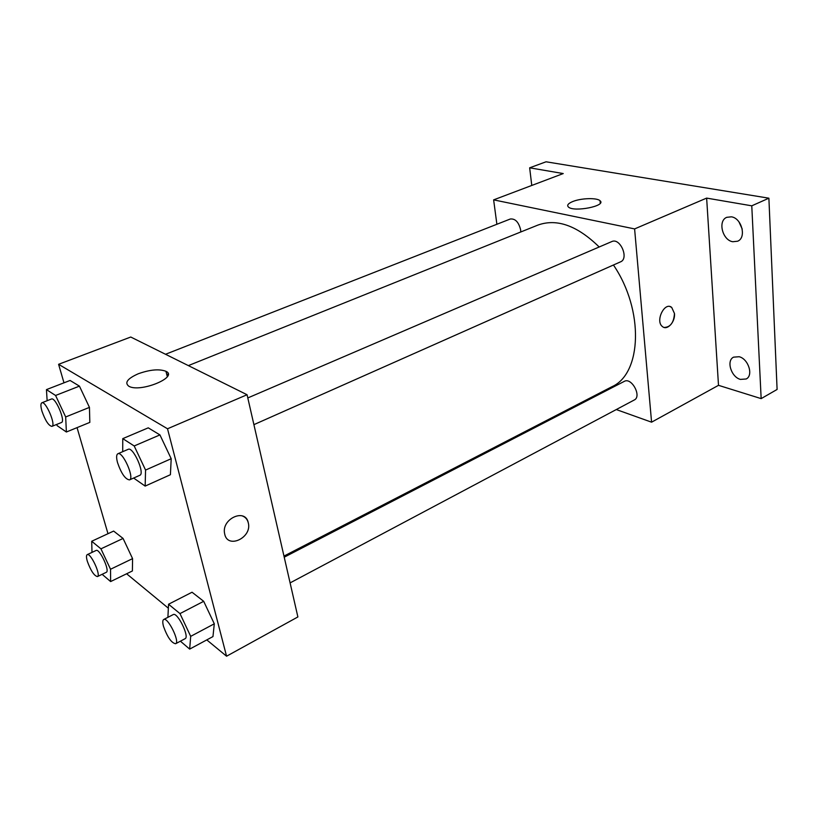 <?xml version="1.0" encoding="UTF-8"?>
<svg xmlns="http://www.w3.org/2000/svg" width="818" height="818" viewBox="0 0 818 818"><rect width="100%" height="100%" fill="white"/><g stroke="black" fill="none" stroke-linecap="round" stroke-linejoin="round"><path stroke-width="1.23" d="M738.94 221.842L742.233 229.081M531.772 185.451L529.655 167.813L546.056 161.79L768.889 198.191L777.1 389.46L761.159 398.622L718.501 385.329L651.578 422.18L616.281 409.552M588.796 399.726L587.59 399.286M529.655 167.813L563.234 173.559L493.632 199.868L634.604 228.917L706.64 198.099L751.773 205.819L768.889 198.191M572.682 201.565C580.923 198.109 597.058 197.598 600.044 200.737C606.844 205.931 573.663 212.486 568.377 206.974C566.731 205.257 568.173 203.447 572.682 201.565M751.773 205.819L761.159 398.622M732.764 241.729C722.406 240.247 717.58 220.778 726.773 217.322L731.374 216.821C741.762 218.099 746.752 237.752 737.621 241.218L732.764 241.729M740.413 379.399C731.159 377.088 726.077 360.585 733.593 357.149L739.145 356.73C748.419 358.846 753.654 375.513 746.19 378.979L740.413 379.399M706.64 198.099L718.501 385.329M283.969 556.087L611.905 386.73C641.772 373.785 644.359 310.329 613.439 265.001M599.185 246.985C577.263 225.574 556.833 218.273 537.886 225.093L188.355 365.605M634.604 228.917L651.578 422.18M496.884 224.275L493.632 199.868M253.907 424.644L620.514 261.862C629.298 258.59 620.146 237.363 611.762 241.586L247.803 397.937M290.093 582.897L634.277 399.992C642.048 396.474 631.568 376.986 624.287 381.372L284.224 557.201M165.512 354.276L510.32 218.999C515.34 218.508 518.786 222.179 520.667 230.011L520.769 231.975M674.472 313.478C675.412 321.863 667.191 330.881 662.457 326.576C654.973 321.229 664.594 301.331 671.701 307.415L674.472 313.478M670.054 306.607L671.701 307.415L674.461 313.478C673.868 322.599 670.423 327.251 664.134 327.456M168.109 373.887L166.821 374.726M63.988 382.824L58.589 364.307L130.757 337.026L247.067 394.736L297.885 616.946L226.566 656.21L206.79 639.901M168.344 608.193L126.616 573.776M122.71 451.679L122.772 438.632L148.252 427.834L159.939 434.91L171.197 458.714L170.41 474.716L171.197 458.714L145.563 470.064L145.154 486.086L133.631 478.049M91.994 552.395L91.708 541.26L113.641 531.076L123.078 538.438L132.577 558.633L132.393 570.964L132.577 558.633L110.532 569.246L110.624 581.567L102.138 574.308M58.589 364.307L167.516 428.775L226.566 656.21M107.986 533.704L77.056 427.63M167.905 617.334L168.549 604.236L192.046 592.232L203.692 601.312L214.296 623.807L212.966 636.578L214.296 623.807L190.696 636.353L189.674 649.103L180.41 641.189M47.137 400.718L46.452 389.613L70.082 380.462L79.438 386.137L89.448 407.384L89.827 422.395L89.448 407.384L65.675 416.965L66.381 432.006L57.219 425.718L56.636 424.46M167.516 428.775L247.067 394.736M138.354 373.734C150.072 369.593 159.275 368.775 165.942 371.3C178.825 377.037 140.369 392.885 128.927 386.311C124.275 382.783 127.414 378.591 138.354 373.734M248.263 522.733C252.506 537.63 227.343 549.645 224.653 533.765C221.075 518.878 245.41 507.733 248.263 522.712L248.263 522.733M241.934 515.8C245.216 516.864 247.322 519.164 248.253 522.712C252.496 537.63 227.343 549.635 224.643 533.755M46.452 389.613L55.573 395.472L65.675 416.965M51.912 426.372L61.442 422.517C65.9 421.444 55.389 396.771 51.432 399.031L41.841 402.793C40.552 403.601 40.593 406.434 41.994 411.301C45.368 420.749 48.681 425.769 51.912 426.372C56.289 425.34 45.716 400.564 41.841 402.793M66.381 432.006L89.827 422.395M70.082 380.462L79.438 386.137L89.448 407.384M55.573 395.472L79.438 386.137M122.772 438.632L134.193 445.963L145.563 470.064M129.5 479.89L139.786 475.319C145.277 473.704 133.109 446.403 128.201 449.317L117.853 453.765C116.32 454.706 116.228 457.691 117.557 462.712C121.35 473.591 125.328 479.317 129.5 479.89C134.888 478.325 122.659 450.892 117.853 453.765M145.154 486.086L170.41 474.716M148.252 427.834L159.939 434.91L171.197 458.714M134.193 445.963L159.939 434.91M91.708 541.26L100.941 548.837L110.532 569.246M97.434 576.578L106.279 572.314C110.215 571.107 99.51 548.172 96.095 550.473L87.209 554.645C86.197 555.31 86.248 557.569 87.362 561.414C90.818 570.79 94.172 575.841 97.434 576.578C101.289 575.412 90.542 552.375 87.209 554.645M110.624 581.567L132.393 570.964M113.641 531.076L123.078 538.438L132.577 558.633M100.941 548.837L123.078 538.438M168.549 604.236L179.98 613.602L190.696 636.353M175.614 643.735L185.103 638.694C189.827 636.966 177.322 611.659 173.201 614.594L163.672 619.523C162.537 620.279 162.485 622.59 163.518 626.445C167.424 637.222 171.453 642.979 175.614 643.735C180.257 642.058 167.71 616.629 163.672 619.523M189.674 649.103L212.966 636.578M192.046 592.232L203.692 601.312L214.296 623.807M179.98 613.602L203.692 601.312M600.289 203.191L600.044 200.737M167.312 376.638L165.942 371.3"/></g></svg>
